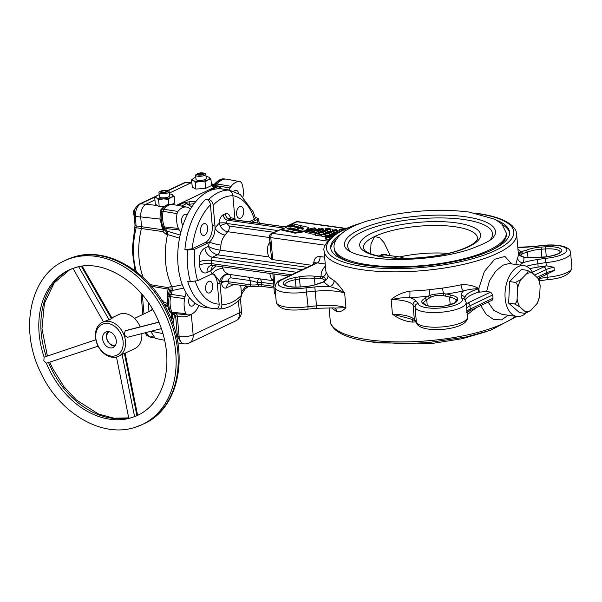 <?xml version="1.0" encoding="UTF-8"?>
<svg xmlns="http://www.w3.org/2000/svg" width="602" height="602" viewBox="0 0 602 602"><rect width="100%" height="100%" fill="white"/><g stroke="black" fill="none" stroke-linecap="round" stroke-linejoin="round"><path stroke-width="0.9" d="M114.839 346.158A8.548 6.426 64.6 0 1 113.996 346.105A8.548 6.426 64.6 0 1 107.261 340.235A8.548 6.426 64.6 0 1 107.909 331.574M109.406 331.755A7.269 5.463 -115.4 0 0 107.005 339.107A7.269 5.463 -115.4 0 0 113.131 345.247A7.269 5.463 -115.4 0 0 115.644 344.886M159.387 206.606L158.928 206.539L159.387 206.606M164.037 304.16A10.211 7.675 64.6 0 1 167.717 306.027M172.119 313.243A10.211 7.675 64.6 0 1 172.383 314.899A10.211 7.675 64.6 0 1 171.547 319.978M163.962 304.04A10.257 7.706 64.6 0 1 167.687 305.846M172.262 313.266A10.257 7.706 64.6 0 1 172.511 314.861A10.257 7.706 64.6 0 1 171.6 320.106M162.751 301.956A12.333 9.271 64.6 0 1 167.446 303.686M174.038 314.741A12.333 9.271 64.6 0 1 174.083 315.132A12.333 9.271 64.6 0 1 172.443 322.356M160.99 191A3.762 1.099 -5 0 0 160.764 191.12A3.762 1.099 -5 0 0 161.915 192.512A3.762 1.099 -5 0 0 167.002 191.842A3.762 1.099 -5 0 0 167.123 190.563A3.762 1.099 -5 0 0 160.99 191M167.123 190.563L168.327 191A5.132 1.497 175 0 1 169.17 191.729A5.132 1.497 175 0 1 168.161 192.745A5.132 1.497 175 0 1 162.51 193.731A5.132 1.497 175 0 1 158.951 192.625A5.132 1.497 175 0 1 159.658 191.76L160.764 191.12M169.17 191.729L169.531 195.861A5.132 1.497 175 0 1 168.522 196.884A5.132 1.497 175 0 1 162.871 197.87A5.132 1.497 175 0 1 159.312 196.756L158.951 192.625M162.073 300.842A13.47 10.121 64.6 0 1 164.022 301.105M214.357 184.287L214.35 184.302A3.424 1.904 -142.6 0 0 214.35 184.302L214.086 185.499A3.424 1.535 -150.5 0 1 214.748 185.506A13.477 7.969 97.9 0 1 215.862 183.806A3.424 1.904 -142.6 0 0 214.357 184.287C218.097 180.118 221.521 178.35 224.629 178.975A19.467 11.506 97.9 0 0 215.862 183.806L231.16 186.311A18.933 11.19 -82.1 0 1 240.258 181.691A18.933 11.19 -82.1 0 1 240.454 181.729L241.643 182.903A18.933 11.19 -82.1 0 1 243.231 189.713A18.933 11.19 -82.1 0 1 243.012 196.816M194.86 302.994A5.681 3.364 -82.1 0 1 191.255 306.17A5.681 3.364 -82.1 0 1 188.652 302.151A5.681 3.364 -82.1 0 1 189.412 297.621M183.038 224.99A5.681 3.364 -82.1 0 1 181.638 219.444A5.681 3.364 -82.1 0 1 184.49 214.485A5.681 3.364 -82.1 0 1 185.755 214.267A5.681 3.364 -82.1 0 1 187.154 215.064M169.358 193.867A8.548 2.498 175 0 1 169.516 193.889A8.548 2.498 175 0 1 171.532 194.356A8.548 2.498 175 0 1 172.247 194.694A8.548 2.498 175 0 1 171.254 197.26A8.548 2.498 175 0 1 163.428 198.886A8.548 2.498 175 0 1 156.595 197.93L154.714 197.479L156.678 195.876M206.034 176.446A8.548 2.498 175 0 1 208.209 176.935A8.548 2.498 175 0 1 208.924 177.266L210.933 179.17L211.498 185.566L205.613 188.358L195.868 189.088L192.377 187.222L191.391 180.058L193.272 180.502A8.548 2.498 175 0 0 200.105 181.458A8.548 2.498 -5 0 0 207.931 179.84L205.056 181.962L200.105 181.458L195.281 182.406L193.272 180.502A8.548 2.498 175 0 1 192.64 179.268A8.548 2.498 175 0 1 193.761 178.2A8.548 2.498 175 0 1 194.273 177.936A8.548 2.498 175 0 1 195.816 177.342M168.53 293.656A3.424 1.385 4.1 0 0 167.409 292.926L168.169 289.11A3.424 2.099 99.5 0 0 167.74 287.583A3.424 3.002 26.7 0 1 169.222 289.449A3.424 3.002 26.7 0 1 169.29 291.067L168.334 294.325A3.424 0.655 16.2 0 1 169.689 294.19L171.118 294.378L172.3 290.382L170.863 290.164L169.29 291.067A3.424 1.881 20.6 0 0 168.169 289.11L151.538 286.319M203.8 173.143L205.004 173.579A5.132 1.497 175 0 1 205.846 174.302L206.215 178.44A5.132 1.497 175 0 1 205.199 179.456A5.132 1.497 175 0 1 199.555 180.45A5.132 1.497 175 0 1 195.989 179.336L195.627 175.197A5.132 1.497 175 0 1 196.335 174.339L197.441 173.7A3.762 1.099 -5 0 0 198.6 175.084A3.762 1.099 -5 0 0 203.679 174.422A3.762 1.099 -5 0 0 203.8 173.143A3.762 1.099 -5 0 0 197.667 173.579A3.762 1.099 -5 0 0 197.441 173.7M205.846 174.302A5.132 1.497 175 0 1 204.838 175.325A5.132 1.497 175 0 1 199.187 176.311A5.132 1.497 175 0 1 195.627 175.197M164.06 229.625A3.424 1.708 -21.9 0 1 164.022 230.145A3.424 1.708 -21.9 0 1 162.833 231.597A3.424 2.122 98.2 0 0 162.969 229.798L161.336 224.832M161.735 225.81L162.66 227.526A3.424 2.295 -33.6 0 0 163.91 228.278A13.477 7.969 97.9 0 1 163.044 226.676L164.474 226.916A19.527 11.543 -82.1 0 1 163.067 211.34L161.637 211.174A19.467 11.506 97.9 0 0 161.268 219.354A19.467 11.506 97.9 0 0 163.044 226.676A3.424 1.994 -23.8 0 1 161.735 225.81L159.997 218.699L160.335 211.069L161.637 211.174A3.424 2.115 -83.2 0 1 162.502 209.082L177.929 211.43L177.026 213.597L163.067 211.34L163.932 209.255A19.527 11.543 -82.1 0 1 172.661 204.499A19.527 11.543 -82.1 0 1 173.241 204.582L186.816 207.08A18.933 11.19 97.9 0 0 177.929 211.43M171.224 313.025A3.424 2.754 -76.6 0 0 171.517 313.115A3.424 3.424 0 0 1 171.006 312.95L168.568 309.571L167.484 304.16L167.853 296.372L169.162 296.462A19.467 11.506 97.9 0 0 168.763 304.815A19.467 11.506 97.9 0 0 170.479 312.002L171.916 312.272A19.527 11.543 -82.1 0 1 170.584 296.658L184.588 298.652A12.943 7.653 -82.1 0 1 185.1 296.47L186.146 292.858M172.315 313.228L173.963 314.568L174.324 316.095L172.947 323.778M151.802 310.196L152.02 308.39M161.885 300.533L162.412 300.631M190.382 183.113L185.123 182.669A3.424 2.574 -115.4 0 0 184.031 182.85L187.169 182.255L185.123 182.669L167.905 190.849M178.132 205.485L183.949 202.716A10.264 7.713 64.6 0 1 186.515 203.649L181.398 206.08M183.949 202.716L189.216 201.798L189.269 204.289L186.515 203.649L191.872 206.855M172.3 290.382L172.082 286.876L182.316 284.761M185.1 296.47L171.118 294.378A13.545 8.007 97.9 0 0 170.584 296.658L169.162 296.462A13.477 7.969 97.9 0 1 169.689 294.19L170.863 290.164A3.424 2.13 98.9 0 0 170.682 286.68L172.097 286.906A57.754 34.141 97.9 0 1 167.499 234.554L166.084 234.283L162.833 231.597L141.41 228.519L141.553 226.706L162.969 229.798L163.842 229.302M194.175 203.649L189.269 204.289M209.436 190.894L210.256 190.217A10.264 7.713 64.6 0 1 210.79 190.337M177.026 213.597A18.933 11.19 97.9 0 0 178.433 228.429A12.943 7.653 -82.1 0 0 179.268 229.972L180.841 232.342M233.975 191.218A5.681 3.364 -82.1 0 1 236.187 190.315A5.681 3.364 -82.1 0 1 238.67 193.528M248.513 286.198A18.933 11.19 -82.1 0 1 245.759 288.396M231.16 186.311A12.943 7.653 97.9 0 0 230.092 187.944L228.963 189.931M190.556 208.902L188.509 207.698A12.943 7.653 -82.1 0 0 187.245 207.171A18.933 11.19 97.9 0 0 186.816 207.08M184.588 298.652A18.933 11.19 97.9 0 0 185.792 313.582L186.981 314.756A18.933 11.19 97.9 0 0 187.749 314.876A18.933 11.19 97.9 0 0 196.275 310.173A12.943 7.653 -82.1 0 0 197.343 308.54L199.029 305.568M218.646 188.765L218.406 188.501A3.424 2.446 -43.4 0 0 220.377 187.673L216.043 185.913L214.929 187.056L213.484 186.906A3.424 2.084 -84.1 0 0 214.598 185.762L216.186 185.664L214.086 185.499A3.424 2.987 -66.2 0 1 212.303 186.635L212.002 185.506A3.424 3.176 38.3 0 0 214.304 184.362L214.327 184.332A3.424 3.176 38.3 0 1 214.304 184.362A3.424 2.942 54.9 0 1 212.927 184.694L214.35 184.227L211.355 183.979M171.532 194.356L174.256 196.591L174.821 202.987L171.803 204.417M164.677 206.102L159.763 206.644M217.789 188.795L218.406 188.501L214.929 187.056L176.695 205.214M191.617 182.587L169.29 193.129M154.932 199.947L145.947 204.221L157.318 205.508L155.301 204.176L154.714 197.479M171.186 204.364C168.071 203.762 164.677 205.493 161.005 209.556L161.005 209.556A3.424 1.926 37.9 0 1 162.502 209.082A19.467 11.506 97.9 0 1 171.186 204.364L172.661 204.499M160.027 219.083L140.695 216.886L141.553 226.706M174.256 196.591L171.254 197.26L168.379 199.39L163.428 198.886L158.604 199.834L159.191 206.524M158.604 199.834L156.595 197.93A8.548 2.498 -5 0 1 157.084 195.627A8.548 2.498 -5 0 1 157.589 195.357A8.548 2.498 175 0 1 159.139 194.762M178.433 228.429L164.474 226.916A13.545 8.007 97.9 0 0 165.347 228.534L163.91 228.278L165.663 230.92L164.015 229.475M167.506 234.509L167.108 231.153L165.663 230.92A3.424 2.122 -80.8 0 1 166.084 234.283M168.379 199.39L168.816 204.439M158.928 206.539L157.318 205.508M195.281 182.406L195.868 189.088M148.19 302.415L148.987 311.527M176.529 336.285L179.118 336.601A10.264 5.892 -85.2 0 0 184.084 343.885L181.917 343.682L177.424 336.465L175.633 315.982L174.294 315.734M172.97 313.394A3.424 2.084 -79.5 0 1 173.963 314.568M155.549 196.719L140.718 203.762A3.424 2.574 -115.4 0 0 139.626 203.943C133.366 208.578 134.66 211.385 134.186 215.779L135.021 225.268L132.169 249.905L134.999 270.719M145.91 332.575L149.86 337.022L152.366 336.668M150.041 284.611L167.74 287.583L170.682 286.68M187.749 314.876L174.008 313.559A19.527 11.543 -82.1 0 1 174.008 313.559A19.527 11.543 -82.1 0 1 173.421 313.476A19.527 11.543 -82.1 0 1 173.06 313.401L171.63 313.138A3.424 2.062 -79.6 0 1 170.479 312.002A3.424 1.979 -23.3 0 1 169.659 311.708M186.981 314.756L173.06 313.401L171.916 312.272L185.792 313.582M174.016 313.559L175.701 313.725A3.424 1.956 -84.5 0 1 177.319 316.148L175.633 315.982L174.121 313.574M224.629 178.975L226.104 179.11A19.527 11.543 -82.1 0 0 217.299 183.964A13.545 8.007 97.9 0 0 216.186 185.664L230.092 187.944M167.642 297.764A3.424 1.001 -5 0 0 167.559 297.749L167.409 292.926M179.539 238.151L167.499 234.554M167.108 231.153L165.347 228.534L179.268 229.972M208.209 176.935L208.924 177.266A8.548 2.498 175 0 1 207.931 179.84L210.933 179.17M191.391 180.058L193.355 178.448M171.976 313.213L171.517 313.115A3.424 2.754 -76.6 0 0 171.63 313.138A19.467 11.506 97.9 0 0 171.976 313.213L173.421 313.476M191.316 314.282A3.424 2.212 -133.7 0 0 191.346 314.402C187.418 316.915 182.737 317.495 177.319 316.148L179.118 336.601A10.264 3.002 175 0 0 193.137 334.802L239.453 312.807L238.4 300.797M226.104 179.11A19.527 11.543 -82.1 0 1 226.683 179.193L240.258 181.691M173.391 322.845A13.47 10.121 64.6 0 1 172.879 323.583M161.065 191.556L162.826 190.721L165.761 190.586L166.927 191.293L165.159 192.128L162.231 192.264L161.065 191.556M197.742 174.129L199.503 173.293L202.438 173.158L203.604 173.865L201.836 174.7L198.908 174.836L197.742 174.129M162.961 192.226L162.826 190.721M165.866 191.79L165.761 190.586M199.638 174.806L199.503 173.293M202.543 174.369L202.438 173.158M145.722 204.334L140.718 203.762C137.038 206.132 135.284 210.354 135.465 216.434A3.424 1.001 175 0 1 134.186 215.779M205.056 181.962L205.613 188.358M164.655 340.265L155.203 338.392L150.726 331.341M140.695 216.886C140.567 210.813 142.32 206.591 145.947 204.221M143.329 277.718A56.558 33.434 -82.1 0 1 141.41 228.519M128.836 418.458A80.382 60.418 -115.4 0 1 46.354 363.119L47.182 362.968L46.354 363.119L43.826 360.794L44.127 357.144A80.382 60.418 -115.4 0 1 68.861 270.072A80.382 60.418 -115.4 0 1 73.023 268.341L77.658 266.949M104.244 321.476C103.055 321.95 103.13 321.942 104.462 321.46L111.468 318.774C112.416 318.217 112.265 318.074 111.016 318.345M111.468 318.774L81.383 266.295M140.161 326.848A18.812 14.139 -115.4 0 0 120.219 313.973A18.812 14.139 -115.4 0 0 118.714 314.553L111.837 317.818M103.499 323.801A17.104 12.853 -115.4 0 0 97.088 343.494A17.104 12.853 -115.4 0 0 115.426 355.752A17.104 12.853 -115.4 0 0 121.837 336.059A17.104 12.853 -115.4 0 0 103.499 323.801M117.044 356.866A18.812 14.139 64.6 0 1 97.268 344.374A18.812 14.139 64.6 0 1 102.408 322.296A18.812 14.139 64.6 0 1 103.92 321.716A18.812 14.139 64.6 0 1 123.696 334.208A18.812 14.139 64.6 0 1 118.556 356.286A18.812 14.139 64.6 0 1 117.044 356.866M112.446 347.76A8.548 6.426 -115.4 0 0 113.131 347.497A8.548 6.426 -115.4 0 0 115.471 337.466A8.548 6.426 -115.4 0 0 106.479 331.785A8.548 6.426 -115.4 0 0 105.794 332.048A8.548 6.426 -115.4 0 0 103.454 342.087A8.548 6.426 -115.4 0 0 112.446 347.76M124.14 353.494L118.556 356.286M122.093 354.555L134.577 416.607L129.046 418.405M72.97 268.372L103.431 321.814L102.408 322.296M135.721 416.042A80.382 60.418 -115.4 0 0 138.836 414.793L134.577 416.607M125.111 353.171L134.856 348.543A18.812 14.139 -115.4 0 0 141.809 333.621M128.173 329.941L158.905 322.078L125.359 330.799C123.651 334.155 124.448 336.285 127.744 337.195M44.127 357.144L95.831 339.754M124.418 353.472L136.917 415.591M109.188 319.993L78.689 266.776M125.359 330.799L158.958 322.205M159.823 324.35L160.885 327.179M533.214 273.767A25.653 15.163 97.9 0 0 523.981 265.632A25.653 15.163 97.9 0 0 505.153 298.299A25.653 15.163 97.9 0 0 516.885 316.441A25.653 15.163 97.9 0 0 525.742 313.401M523.981 265.632L509.096 263.556L502.79 265.204L495.649 271.269L489.486 280.728L486.597 291.556L490.66 292.12L492.745 294.935A25.653 15.163 97.9 0 0 492.857 296.583A25.653 15.163 97.9 0 0 493.03 298.193L492.233 300.15L469.327 311.031A2.566 1.926 -115.4 0 0 470.275 309.007L493.03 298.193M508.246 315.237L501.534 319.91L493.61 319.489L486.175 314.349L480.772 305.598M476.272 307.735L467.212 314.605M415.681 321.942A96.629 28.264 175 0 1 412.543 322.093C405.244 321.46 398.539 318.812 392.429 314.154L407.644 318.082C412.046 319.271 414.53 320.332 415.094 321.272L416.622 323.011M429.181 298.156A1.708 1.264 65.3 0 0 427.691 296.327L429.956 295.379C431.687 294.438 441.447 293.234 443.704 293.686L446.421 294.017A1.708 0.986 97.5 0 0 445.57 296.139L443.08 295.605C438.73 294.882 434.742 295.371 431.122 297.079L429.181 298.156A11.972 3.499 -5 0 0 426.765 300.082L424.989 298.389A13.68 4.003 175 0 1 427.691 296.327A101.761 29.761 175 0 1 409.601 297.569L400.578 297.945L391.142 299.487C396.462 295.13 402.685 292.346 409.827 291.135A96.629 28.264 -5 0 0 429.286 289.728L442.553 288.095A96.629 28.264 -5 0 0 461.057 284.836C467.656 284.325 473.556 285.559 478.763 288.546L484.399 271.457L494.724 259.244L504.927 256.429L511.61 263.902M515.786 264.489L517.585 257.98A96.629 28.264 -5 0 0 518.337 253.585L516.621 234.035A96.629 28.264 175 0 1 464.639 264.112A96.629 28.264 175 0 1 362.795 269.824A96.629 28.264 175 0 1 324.102 250.914L325.817 270.464A96.629 28.264 -5 0 0 326.051 271.841L327.985 275.596A96.629 28.264 -5 0 0 334.027 280.562C337.12 283.196 340.657 287.342 344.653 293.008L337.639 289.163L329.783 286.432A5.132 4.538 120.3 0 0 334.027 280.562M466.392 312.34L466.919 312.032L466.151 302.513A25.653 7.502 175 0 1 452.35 310.497A25.653 7.502 175 0 1 425.313 312.017A25.653 7.502 175 0 1 415.056 307.11L416.358 321.935C417.389 334.704 468.853 330.588 467.438 317.179A25.653 7.502 -5 0 1 453.637 325.163A25.653 7.502 -5 0 1 426.6 326.675A25.653 7.502 -5 0 1 416.336 321.777L414.349 319.512A3.424 3.198 138.6 0 0 415.094 321.272M215.99 308.713L205.448 307.524A59.861 35.383 -82.1 0 1 178.057 265.181A59.861 35.383 -82.1 0 1 221.987 188.96L228.82 189.908A59.861 35.383 -82.1 0 0 225.607 189.713L228.339 190.097C230.897 190.796 232.417 192.685 232.884 195.77A54.729 32.35 97.9 0 0 213.161 205.139C212.694 202.061 211.182 200.173 208.616 199.465A59.861 35.383 -82.1 0 1 228.339 190.097M213.695 273.948L212.197 274A13.68 8.089 -82.1 0 0 210.753 274.474L197.689 280.683L190.398 281.631A59.861 35.383 -82.1 0 1 187.621 266.52A59.861 35.383 -82.1 0 1 187.628 250.086L184.897 249.702A59.861 35.383 -82.1 0 1 205.884 199.081L208.616 199.465M255.218 217.397L258.153 218.428L259.402 223.237M520.278 255.346L524.169 257.212A1.708 1.031 98.4 0 0 523.778 257.272L522.002 256.49C519.729 255.15 519.059 253.848 520 252.607L521.046 251.975A13.68 4.003 175 0 1 526.291 250.266L527.525 252.215A11.972 3.499 -5 0 0 522.574 253.788L520.271 255.218M526.291 250.266A17.955 5.252 175 0 1 541.115 247.091L545.54 246.797L545.608 248.935L541.175 249.228A16.246 4.748 -5 0 0 527.525 252.215L527.992 257.505M325.246 263.985L317.382 262.893L282.473 279.478A22.236 6.502 -5 0 0 281.902 287.086A22.236 6.502 -5 0 0 305.989 287.794L308.089 306.666L307.848 308.969M547.128 274.181L547.21 279.531M539.437 280.863L547.331 279.667C562.23 278.583 570.418 274.542 571.9 267.551A25.653 7.502 -5 0 1 547.391 277.236L539.181 278.478A3.424 0.692 81.4 0 1 539.204 280.118M545.54 246.797A17.104 5.004 175 0 1 554.961 247.031A17.104 5.004 175 0 1 561.613 251.29A17.104 5.004 175 0 1 550.371 256.166L546.18 256.934A1.708 0.497 -100.3 0 0 546.014 256.881L530.053 257.566A13.68 4.003 175 0 1 523.778 257.272A101.761 29.761 175 0 1 523.085 262.653A37.625 11.002 175 0 1 536.803 259.643L545.359 258.348L546.39 265.828A25.653 7.502 175 0 0 546.443 265.828L554.021 267.258L554.307 270.524L545.329 274.933A2.566 1.926 -115.4 0 0 546.277 272.902L545.991 269.643L534.651 275.031M339.28 307.893L345.939 307.667C342.734 311.023 339.671 312.31 336.744 311.512A5.132 4.538 120.3 0 0 334.659 308.073L339.28 307.893M502.361 224.629A89.788 26.262 175 0 1 509.623 233.027M497.079 220.415A89.788 26.262 175 0 1 509.593 232.191A89.788 26.262 175 0 1 461.29 260.132A89.788 26.262 175 0 1 366.656 265.437A89.788 26.262 175 0 1 330.701 247.873A89.788 26.262 175 0 1 340.973 234.095M303.965 286.725L303.92 286.657C309.857 286.206 314.635 285.182 318.255 283.587L318.714 283.557A17.955 5.252 175 0 1 303.897 286.733L299.465 287.026A17.104 5.004 175 0 1 283.369 284.031A17.104 5.004 175 0 1 294.641 277.657L298.825 276.897A17.955 5.252 175 0 1 314.951 276.265A13.68 4.003 175 0 1 321.032 276.529A13.68 4.003 175 0 1 321.235 276.551A1.708 1.031 98.4 0 0 320.332 278.666A11.972 3.499 -5 0 0 320.159 278.636A11.972 3.499 -5 0 0 314.447 278.425L315.004 284.776M486.597 291.556L478.545 292.173L478.703 288.689C472.999 288.779 467.95 289.524 463.555 290.932A101.761 29.761 175 0 1 446.421 294.017A13.68 4.003 175 0 1 446.616 294.047A13.68 4.003 175 0 1 450.793 295.213L449.559 297.275L450.206 304.68M236.571 214.109A5.982 3.537 97.9 0 0 239.31 218.338A5.982 3.537 97.9 0 0 243.697 210.715A5.982 3.537 97.9 0 0 240.958 206.486A5.982 3.537 97.9 0 0 236.571 214.109M200.549 231.221A5.982 3.537 97.9 0 0 203.288 235.45A5.982 3.537 97.9 0 0 207.675 227.827A5.982 3.537 97.9 0 0 204.936 223.598A5.982 3.537 97.9 0 0 200.549 231.221M205.598 288.817A5.982 3.537 97.9 0 0 208.337 293.054A5.982 3.537 97.9 0 0 212.724 285.431A5.982 3.537 97.9 0 0 209.985 281.194A5.982 3.537 97.9 0 0 205.598 288.817M379.87 256.271A17.067 10.091 -82.1 0 1 381.126 255.541A17.067 10.091 -82.1 0 1 384.106 254.842A17.067 10.091 -82.1 0 1 384.768 254.879M370.531 253.705L371.005 243.787L374.632 236.503L379.666 237.745L384.031 242.606L390.246 255.602M399.66 256.926A53.871 15.757 175 0 1 448.121 253.397M334.148 247.979C333.275 243.486 336.067 238.422 342.538 232.808C348.377 228.339 356.512 224.418 366.942 221.054L388.019 215.599C416.704 210.068 443.727 208.886 469.093 212.062L495.243 219.376L502 224.245L506.222 232.899A86.364 25.261 175 0 1 459.762 259.778A86.364 25.261 175 0 1 368.733 264.88A86.364 25.261 175 0 1 334.148 247.979L334.253 249.243A86.364 25.261 -5 0 0 351.237 262.359M491.887 250.033A86.364 25.261 -5 0 0 506.327 234.155L506.222 232.899M314.951 276.265L314.447 278.425A16.246 4.748 -5 0 0 299.533 278.952L300.225 286.906M324.102 250.914C323.041 247.723 325.494 243.223 331.454 237.414L331.454 237.414A2.566 2.257 50.3 0 1 332.876 236.947A94.062 27.511 -5 0 0 364.112 266.648A94.062 27.511 -5 0 0 494.197 251.026A94.062 27.511 -5 0 0 479.034 213.838M187.628 250.086L194.92 249.138A54.729 32.35 97.9 0 0 194.777 265.64A54.729 32.35 97.9 0 0 197.689 280.683M330.822 248.701A89.788 26.262 175 0 1 336.503 239.167M545.359 258.348A22.236 6.502 -5 0 0 565.895 252.155A22.236 6.502 -5 0 0 558.016 245.578A22.236 6.502 -5 0 0 539.016 246.037L538.865 245.894C546.029 244.811 552.659 244.66 558.776 245.45C566.64 246.692 570.583 249.168 570.613 252.893A25.653 7.502 175 0 1 546.104 262.57L537.895 263.819L538.18 267.077A34.209 10.001 -5 0 0 529.805 268.703M240.717 285.115L241.598 295.161L240.469 298.878C233.869 305.41 226.623 308.811 218.722 309.089L215.734 308.713M212.28 308.48A59.861 35.383 -82.1 0 1 187.666 281.247L190.398 281.631M488.094 302.121L493.828 310.414L502 314.372L516.885 316.441M330.671 238.083L330.137 238.008M329.64 239.054L326.427 239.483L326.051 238.535M332.454 231.334L331.943 229.437L333.44 230.069L336.232 229.58L336.586 230.318L334.05 230.626L331.943 229.437M336.729 231.943L333.937 232.206M328.459 231.469L327.797 231.446M330.506 231.063L330.37 229.49L326.66 229.708C325.2 229.573 324.756 229.264 325.343 228.79L329.083 228.557C330.536 228.707 330.965 229.016 330.37 229.49L330.724 229.136L330.603 231.07M309.925 233.267L305.146 232.598L305.003 230.972L310.105 231.484L309.925 233.267L309.782 231.635L305.003 230.972M315.335 234.426L310.632 233.772L310.489 232.146L313.966 231.281L314.47 231.785L313.386 232.349L315.267 232.808L310.489 232.146M317.096 232.876L315.591 232.665L315.659 233.463M320.678 231.815L318.578 232.018M321.716 234.366L320.369 234.178L320.189 235.946L315.41 235.284L315.267 233.651L318.744 232.786L319.241 233.298L318.157 233.862L320.046 234.321L315.267 233.651M324.365 233.425L323.357 233.523M326.796 232.349L325.765 232.206M326.194 236.789L321.558 236.142L321.415 234.509L324.892 233.644L325.389 234.155L324.305 234.72L326.194 235.179L321.415 234.509M329.437 233.636L324.335 233.124L330.528 232.492L327.082 231.815L331.86 232.485L325.682 233.109L329.437 233.636L329.58 235.262L326.517 235.036L326.577 235.758M331.86 232.485L332.003 234.118L329.505 234.381M333.877 231.529L328.436 231.176L333.877 231.529L334.02 233.162L331.913 233.064M337 232.808L336.646 231.055L337.301 230.739L340.679 231.213M338.061 232.65L337.21 232.786M306.207 230.942L306.561 230.551M307.14 229.904L308.668 228.203L308.593 227.39L301.173 225.712L300.436 228.143L303.423 228.813M300.368 227.33L304.025 228.15L302.407 229.941L296.417 230.89L294.401 230.438L291.85 231.65L291.925 232.47L295.13 233.185L305.056 231.612M290.743 225.163L300.059 227.263L300.887 225.652L295.898 224.523L294.634 225.125L294.641 224.237L293.325 223.944L290.743 225.163L290.819 225.976L300.127 228.083L300.39 227.571M294.717 225.088L294.641 224.237M281.849 229.415L291.586 231.589L294.13 230.378L286.951 228.775L290.322 227.849L296.508 229.234L299.074 228.015L292.196 226.472A3.522 1.031 -5 0 0 286.891 227.014L281.849 229.415L281.917 230.235L291.91 232.289M288.162 229.046L290.39 228.67L296.583 230.047L299.149 228.828L299.074 228.015M251.711 222.168L257.077 219.617L258.153 218.428M269.485 237.542L227.707 231.71C224.674 231.258 222.138 229.264 220.091 225.742L219.233 223.124A7.698 4.553 -82.1 0 1 223.222 214.794L225.253 213.823A7.698 4.553 -82.1 0 1 230.325 217.856A32.493 19.211 -82.1 0 1 235.043 218.887A13.68 8.089 -82.1 0 1 234.72 216.66L232.884 195.77M205.884 199.081C208.442 199.781 209.955 201.678 210.429 204.763L212.258 225.652L214.989 226.028L213.161 205.139M214.989 226.028A13.68 8.089 -82.1 0 1 215.064 228.376C214.748 234.471 212.86 239.032 209.398 242.049A13.68 8.089 -82.1 0 1 207.983 242.937L194.92 249.138M465.369 300.15A34.209 10.001 175 0 1 478.545 292.173M538.18 267.077L546.39 265.828M234.268 284.212L226.698 287.809A7.698 4.553 -82.1 0 1 221.476 282.654L221.416 282.029C222.288 276.777 224.824 274.211 229.038 274.331L257.573 278.538M273.225 280.223A23.945 14.155 -82.1 0 1 271.276 278.914L269.734 273.406M215.9 265.896L210.662 270.817A32.493 19.211 -82.1 0 0 212.197 274A8.548 5.456 150.5 0 1 223.026 268.68C223.921 271.239 225.765 273.06 228.564 274.136A23.945 14.155 97.9 0 0 229.038 274.331A5.132 3.033 -82.1 0 1 230.987 277.861C229.287 277.936 228.482 279.035 228.572 281.149L228.632 281.774L250.492 284.821A8.977 2.626 -5 0 0 257.618 284.723L257.415 282.421L250.108 280.532L230.987 277.861M285.393 226.901L229.783 219.278L227.744 220.249A2.566 1.52 97.9 0 0 226.42 223.026A5.132 0.88 -179.4 0 0 219.233 223.124A32.493 19.211 -82.1 0 0 215.064 228.376A8.548 4.214 -147.5 0 0 225.14 235.058C222.665 237.91 221.273 241.267 220.964 245.134A23.945 14.155 97.9 0 0 220.069 250.131L268.883 256.949C267.115 252.629 266.919 248.618 268.296 244.909A23.945 14.155 -82.1 0 1 269.869 241.921M213.778 273.963L219.715 281.412A13.68 8.089 -82.1 0 1 220.046 283.64L221.875 304.529A54.729 32.35 97.9 0 0 241.598 295.161M212.386 273.97A13.68 8.089 -82.1 0 1 217.307 283.256L219.143 304.145C219.211 307.17 217.992 308.683 215.493 308.683M218.225 309.059C220.723 309.067 221.935 307.554 221.875 304.529M228.82 189.908L240.431 194.709L253.186 211.814L255.421 218.052L254.337 219.233L248.98 221.784M212.258 225.652A13.68 8.089 -82.1 0 1 205.252 242.553L192.189 248.761L184.897 249.702M450.793 295.213A17.955 5.252 175 0 1 457.535 299.036L457.339 300.36A17.104 5.004 175 0 1 442.771 306.267A17.104 5.004 175 0 1 424.214 304.431L422.754 303.318A1.708 1.558 127.5 0 1 423.943 303.589L423.612 303.25A16.246 4.748 -5 0 1 426.765 300.082L427.247 305.575M324.877 280.186L322.303 278.756L320.332 278.666M270.622 242.102L270.607 250.327L271.946 259.5L311.535 265.279M517.585 257.98A5.132 4.846 22.8 0 0 523.085 262.653L519.865 265.053M418.164 303.446C416.117 303.882 415.079 305.101 415.056 307.11L413.062 304.853A34.209 10.001 -5 0 0 400.315 300.187A34.209 10.001 -5 0 0 391.142 299.487L392.429 314.154A34.209 10.001 175 0 1 401.602 314.854A34.209 10.001 175 0 1 414.349 319.512L413.062 304.853A3.424 3.198 138.6 0 1 416.087 301.09L418.164 303.446A22.236 6.502 -5 0 0 443.501 307.697A22.236 6.502 -5 0 0 461.704 298.088L464.556 299.081L466.151 302.513M316.675 308.284L307.991 309.112C294.386 310.474 279.448 311.723 276.25 302.114A25.653 7.502 -5 0 0 286.522 307.133A25.653 7.502 -5 0 0 308.089 306.666L316.524 305.869A34.209 10.001 175 0 1 338.655 306.072A34.209 10.001 175 0 1 345.939 307.667L344.653 293.008A34.209 10.001 -5 0 0 337.368 291.406A34.209 10.001 -5 0 0 315.237 291.202L316.675 308.284L334.072 307.893M272.894 273.85L274.286 292.339A3.424 3.424 0 0 0 275.603 294.747M270.607 250.327L269.433 236.947A3.424 1.001 -5 0 0 270.802 237.617L272.751 259.868M223.222 214.794A5.132 3.86 -115.4 0 0 227.744 220.249L283.76 228.068L271.374 233.561A3.424 3.424 0 0 0 269.433 236.947M327.42 241.462L327.48 241.056A103.469 30.258 175 0 1 328.158 240.582M270.132 244.931A6.84 2.498 24.7 0 1 268.296 244.909M268.883 256.949L271.946 259.5M271.276 278.914A6.84 5.17 130.3 0 1 273.173 279.659M508.637 303.13L519.406 312.573L525.283 313.394L530.746 310.489L537.624 302.896L539.67 295.883L540.152 285.83L538.865 279.193L532.529 273.165L527.337 270.321L521.46 269.5L509.661 281.593L508.637 303.13L514.514 303.95L519.707 306.787L524.733 311.196C526.216 312.393 526.396 313.123 525.283 313.394L525.862 313.386M327.744 241.063A6.84 5.839 54.9 0 1 327.48 241.056L272.555 233.388A3.424 2.574 -115.4 0 0 271.374 233.561M478.703 288.689L478.703 288.689A5.132 3.13 112.1 0 1 478.763 288.546L479.297 291.97M273.564 284.046L261.486 282.361L261.689 284.663L260.877 286.206L259.123 286.274L257.618 284.723A5.132 1.497 -5 0 1 261.689 284.663L273.76 286.349M226.42 223.026L229.37 226.104L273.963 232.327M235.043 218.887A8.548 6.795 -65.8 0 0 234.863 219.813M229.452 218.865A5.132 2.084 -11.1 0 1 230.325 217.856L230.423 219.196M212.641 265.444L210.662 270.817L207.058 272.533A11.114 6.569 -82.1 0 1 199.503 265.091L199.217 261.832A11.114 6.569 -82.1 0 1 204.913 248.092L208.525 246.376C209.835 250.65 212.815 253.457 217.465 254.812A5.132 3.033 -82.1 0 0 220.069 250.131C215.14 249.363 211.294 248.107 208.525 246.376A32.493 19.211 -82.1 0 1 209.398 242.049A8.548 1.174 -166.2 0 0 220.964 245.134M228.572 281.149A5.132 1.497 175 0 0 221.416 282.029A32.493 19.211 -82.1 0 1 219.715 281.412A8.548 6.795 114.2 0 1 228.564 274.136M259.432 278.794A5.132 3.033 -82.1 0 1 261.486 282.361A5.132 1.497 -5 0 0 257.415 282.421A5.132 1.196 96.1 0 1 258.868 278.718M220.091 225.742A5.132 0.474 160.6 0 1 226.585 223.44L277.665 230.566M311.588 230.062L311.859 230.724L309.729 231.1L311.369 230.656L311.257 230.212L307.095 230.589L306.854 230.017L308.615 229.678L307.396 230.431L311.588 230.062L311.926 231.484M306.854 230.017L307.133 231.07M308.021 230.596L308.073 231.206M310.662 230.212L310.715 230.837M311.369 230.656L311.257 230.212L311.302 230.686M310.933 229.633L309.639 229.016L310.248 228.399L314.658 227.849L315.937 228.474L315.305 229.091L310.933 229.633L310.971 230.032M310.843 229.407L310.76 228.467L311.257 229.482L314.801 229.031L315.358 228.489L314.342 228L310.76 228.467L310.233 228.993M315.305 229.091L315.433 230.536M314.342 228L314.44 229.174M313.966 231.281L314.53 232.507M311.302 232.063L312.889 232.282L313.65 231.431L311.302 232.063M313.529 231.988L313.65 231.431L313.687 231.905M315.267 232.808L315.343 233.614M318.518 231.266L313.416 230.754L319.602 230.13L316.155 229.452L320.941 230.114L314.763 230.747L318.518 231.266L318.593 232.199M318.195 231.424L318.27 232.229L324.38 231.635L320.61 231.115L320.693 231.996M320.866 230.152L320.934 230.957L325.712 231.627L325.832 232.951M320.941 230.114L321.017 230.972M315.839 229.603L315.915 230.483M313.416 230.754L313.454 231.243M319.391 229.181L318.277 228.369L318.782 228.286L319.767 229.008L322.567 228.519L322.92 229.249L319.391 229.181L319.459 229.911M323.447 230.498L323.304 228.865L322.988 230.009M320.557 229.385L320.52 228.926L320.723 229.415L322.446 229.174L322.273 228.677L320.52 228.926L320.723 229.415M322.446 229.174L322.273 228.677L322.326 229.227M318.277 228.369L318.398 229.761M320.384 229.565L320.422 230.047M318.744 232.786L319.308 234.02M316.073 233.568L317.668 233.794L318.42 232.944L316.073 233.568M318.3 233.493L318.42 232.944L318.466 233.418M320.046 234.321L320.189 235.946M325.712 231.627L319.534 232.252L323.289 232.778L323.372 233.704M323.289 232.778L323.048 233.787M325.644 231.665L325.757 232.959M322.973 232.929L318.187 232.267L318.232 232.748M322.567 230.483L322.943 230.002L327.729 230.671L323.116 230.227L322.627 231.198M322.288 230.318L322.356 231.16M323.116 230.227L323.206 231.281M327.405 230.822L327.496 231.875M327.729 230.671L327.834 231.92M325.133 230.769L325.343 228.79M325.885 229.332L325.84 228.858L326.984 229.558L329.888 229.422L329.828 228.941L325.599 229.114M329.888 229.422L329.828 228.941L329.873 229.422M326.66 229.708L326.735 230.536M328.767 228.707L328.85 229.655M324.892 233.644L325.456 234.878M322.22 234.426L323.816 234.652L324.568 233.802L322.22 234.426M324.448 234.351L324.568 233.802L324.613 234.276M326.194 235.179L326.329 236.744M329.121 233.787L329.264 235.42M331.792 232.522L331.935 234.148M326.758 231.973L326.841 232.854M324.335 233.124L324.38 233.606M328.715 231.341L328.775 232.056M328.436 231.176L328.504 232.018M329.264 231.085L329.354 232.139M333.553 231.68L333.696 233.313M337.112 231.559L336.977 229.934L336.653 231.048M334.223 230.446L334.185 229.987L334.388 230.476L336.112 230.242L335.939 229.738L334.185 229.987L334.388 230.476M336.112 230.242L335.939 229.738L335.991 230.295M334.05 230.626L334.193 232.259M327.917 236.458L326.314 236.977L326.57 237.7L329.911 236.729L329.497 237.421L326.284 237.858L325.908 236.91L327.917 236.458L328.03 237.662M326.284 237.858L326.427 239.483M325.524 239.047L325.381 237.414L325.908 236.91M329.911 236.729L329.64 239.039M326.57 237.7L326.314 236.977L326.374 237.662M327.872 236.616L327.97 237.67M331.25 236.556L326.344 235.871L331.574 236.405L331.333 237.512M326.344 235.871L326.419 236.714M331.574 236.405L331.642 237.248M334.441 234.923L330.453 235.856L330.024 234.953L331.461 234.306L334.682 234.757M329.625 236.127L330.024 234.953M333.628 235.457L334.027 234.863L333.636 235.48M330.513 235.653L330.46 235.006L330.776 235.698L333.215 235.397L332.891 234.705L330.46 235.006L330.776 235.698M333.215 235.397L332.891 234.705L332.966 235.495M330.453 235.856L330.49 236.247M334.93 234.351L335.713 233.862L332.959 234.125L332.695 233.681L333.862 233.433L333.26 233.967L336.014 233.704L336.262 234.208M332.695 233.681L332.989 234.524M333.613 234.14L333.651 234.614M334.539 233.997L334.607 234.742M335.291 233.854L335.337 234.298M337.639 232.951L334.878 233.207L334.614 232.771L335.781 232.522L335.893 233.012M334.614 232.771L334.923 233.742M335.532 233.23L335.57 233.681M336.458 233.079L336.503 233.584M335.863 232.665L335.179 233.057L337.94 232.793M340.386 231.364L337.474 230.957L336.924 231.221L337.067 232.801M337.474 230.957L337.617 232.59M344.193 230.175L343.885 229.58L341.432 230.25L339.408 229.738L339.52 231.048M339.408 229.738L340.867 229.046L341.424 229.806M341.432 230.25L341.477 230.792M341.974 229.844L342.034 230.513M341.364 229.114L340.145 229.693L341.214 229.956L344.254 229.437M344.668 229.242L343.765 229.144C342.305 229.001 341.861 228.692 342.44 228.226L347.098 228.15M342.237 230.205L342.44 228.226M346.933 228.376L342.944 228.286L345.006 229.091M345.864 228.143L345.917 228.677M521.189 254.292A1.708 1.565 -107.5 0 0 520 252.607A5.132 4.816 -38.1 0 1 518.187 251.884M522.446 256.602A1.708 1.189 119.2 0 0 522.002 256.49A5.132 4.899 -14.6 0 1 518.307 253.239M325.426 266.054A101.761 29.761 175 0 0 321.235 276.551L322.965 276.837C325.193 277.695 325.863 278.989 324.967 280.728L323.959 281.849A1.708 1.302 -116.1 0 0 323.349 281.947L324.252 281.172A1.708 1.385 -143.1 0 1 324.967 280.728A5.132 4.816 141.9 0 0 327.985 275.596M322.303 278.756A1.708 1.37 90.1 0 1 322.965 276.837A5.132 4.899 165.4 0 0 326.051 271.841M315.794 263.255A5.132 2.16 6.6 0 0 313.913 261.878A8.548 6.426 64.6 0 1 320.008 256.55L324.651 257.197M412.543 322.093A5.132 0.745 87.6 0 0 412.152 319.474M464.91 298.208A34.209 10.001 -5 0 1 478.748 288.772A5.132 0.926 -175.7 0 1 479.034 288.757M461.704 298.088L461.252 295.537A37.625 11.002 175 0 1 463.555 290.932A5.132 1.874 78.1 0 1 461.057 284.836M443.08 295.605A1.708 0.549 102.9 0 1 443.704 293.686A5.132 0.918 81.8 0 1 442.553 288.095M431.122 297.079A1.708 0.88 60.9 0 0 429.956 295.379L429.286 289.728M416.087 301.09A37.625 11.002 175 0 0 409.601 297.569A5.132 0.745 87.6 0 0 409.827 291.135M522.574 253.788A1.708 1.302 -116.1 0 0 521.046 251.975A101.761 29.761 175 0 0 517.946 249.183M527.337 270.321C528.398 271.209 528.12 272.39 526.517 273.872L521.008 279.516L515.538 282.413L509.661 281.593M515.538 282.413C517.178 283.798 517.863 285.822 517.585 288.478L517.11 298.532C517.126 301.233 516.26 303.039 514.514 303.95M517.11 298.532A19.482 11.521 97.9 0 0 519.707 306.787M524.733 311.196A19.482 11.521 97.9 0 0 530.746 310.489M536.254 304.845A19.482 11.521 97.9 0 0 539.67 295.883M540.152 285.83A19.482 11.521 97.9 0 0 537.556 277.575M532.529 273.165A19.482 11.521 97.9 0 0 526.517 273.872M521.008 279.516A19.482 11.521 97.9 0 0 517.585 288.478M291.85 231.65L295.055 232.372L305.628 230.701L308.593 227.39M295.055 232.372L295.13 233.185M300.059 227.263L300.127 228.083M300.887 225.652L300.932 226.202M291.586 231.589L291.654 232.41M288.561 228.007L288.636 228.82M296.508 229.234L296.583 230.047M171.683 313.153A9.534 7.164 64.6 0 1 171.946 314.778A9.534 7.164 64.6 0 1 171.277 319.278M183.685 288.08L172.232 290.518M189.216 201.798L196.071 201.309M212.002 185.506L212.927 184.694L211.407 184.566M163.375 206.2L164.369 206.313M213.484 186.906L212.303 186.635M191.639 182.91L190.924 182.85M210.256 190.217L216.381 187.312A3.424 1.956 -80.1 0 0 217.495 186.168M151.087 331.25L162.961 333.598M140.71 217.029L135.465 216.434L136.15 227.744A56.076 33.148 97.9 0 0 136.361 271.765M135.021 225.268A3.424 1.001 175 0 0 136.293 225.923L141.703 226.706M141.56 228.519L136.15 227.744A3.424 0.474 -166.2 0 0 134.81 227.797M220.377 187.673L221.536 188.9M168.071 295.341A3.424 1.129 -2.2 0 0 167.386 295.123M167.025 231.063L180.179 235.096M241.477 310.767A10.264 3.002 175 0 1 239.453 312.807A10.264 7.713 -115.4 0 1 235.66 320.926A10.264 10.264 0 0 0 241.477 310.767L240.439 298.908M184.084 343.885A10.264 10.264 0 0 0 189.344 342.929A10.264 7.713 -115.4 0 0 193.137 334.802L191.346 314.402A22.417 13.252 -82.1 0 0 191.609 314.154M164.346 304.71A9.707 7.299 64.6 0 1 167.823 306.644M171.705 313.16A9.707 7.299 64.6 0 1 171.314 319.384M164.399 304.808A9.534 7.164 64.6 0 1 167.83 306.696M142.32 294.694L144.006 313.898M66.491 259.838L74.091 256.911C107.081 246.188 149.221 271.351 167.732 311.196C189.57 354.179 179.148 408.201 144.284 423.582A90.646 68.131 -115.4 0 0 169.057 317.201A90.646 68.131 -115.4 0 0 73.775 257.031A90.646 68.131 -115.4 0 0 66.491 259.838L64.459 260.801C29.761 276.122 19.226 329.738 40.74 372.638C59.124 412.776 101.497 438.264 134.652 427.48L142.245 424.553A90.646 68.131 -115.4 0 0 167.017 318.172A90.646 68.131 -115.4 0 0 71.736 258.002A90.646 68.131 -115.4 0 0 64.459 260.801M69.87 269.606A80.382 60.418 -115.4 0 0 46.151 356.136M48.551 362.532A80.382 60.418 -115.4 0 0 128.738 417.946M133.674 417.013A80.382 60.418 -115.4 0 0 137.843 415.282C149.748 409.518 158.213 399.307 163.24 384.655C166.047 376.084 167.243 366.746 166.814 356.64C166.19 343.569 162.969 330.724 157.16 318.104C140.733 281.119 102.272 258.408 75.002 267.709L68.861 270.072M134.961 427.36A90.646 68.131 -115.4 0 0 142.245 424.553L144.284 423.582M384.106 254.842L399.156 256.851A17.104 10.114 97.9 0 0 395.363 257.49A17.104 10.114 97.9 0 0 394.408 258.025M516.742 316.426L490.638 330.25L465.888 337.052L428.526 342.546L403.521 343.704L370.11 341.695C353.043 339.332 341.191 335.156 334.554 329.143C329.294 323.048 331.333 324.087 330.242 320.971A96.629 28.264 -5 0 0 368.936 339.874A96.629 28.264 -5 0 0 515.478 316.246M305.989 287.794L314.778 286.958L315.237 291.202L306.802 292.008A25.653 7.502 175 0 1 285.235 292.474A25.653 7.502 175 0 1 274.963 287.455L276.25 302.114M298.825 276.897A1.708 0.497 -100.3 0 1 299.533 278.952L295.341 279.719L295.988 287.071M294.641 277.657A1.708 0.497 -100.3 0 1 295.341 279.719A15.389 4.5 -5 0 0 285.039 284.889M560.244 252.118A15.389 4.5 -5 0 0 554.088 249.145A15.389 4.5 -5 0 0 545.608 248.935L546.3 256.828M455.985 300.428A16.246 4.748 -5 0 0 449.559 297.275A11.972 3.499 -5 0 0 445.743 296.161A11.972 3.499 -5 0 0 445.57 296.139M385.43 254.932A17.104 10.114 97.9 0 0 381.638 255.579A17.104 10.114 97.9 0 0 380.321 256.354M374.632 236.503A57.295 16.758 175 0 1 454.525 226.676A57.295 16.758 175 0 1 477.484 238.52C477.401 240.025 475.151 245.014 457.385 250.846C437.315 257.415 405.447 260.147 384.753 257.077C371.442 255.09 366.595 252.14 365.151 250.808L363.42 248.521A57.295 16.758 175 0 1 374.632 236.503M383.993 257.204A60.689 17.751 175 0 1 371.667 233.267A60.689 17.751 175 0 1 456.301 222.853A60.689 17.751 175 0 1 468.627 246.797A60.689 17.751 175 0 1 383.993 257.204M351.252 252.148A72.699 21.258 175 0 1 377.928 226.074A72.699 21.258 175 0 1 463.457 219.459A72.699 21.258 175 0 1 490.096 239.972M465.135 216.72A75.784 22.169 175 0 1 494.964 234.825L493.798 236.669C492.368 239.784 484.174 244.066 469.214 249.499C442.658 258.228 400.24 261.878 372.811 257.799C359.552 255.737 350.958 252.983 347.038 249.537L345.563 247.919A75.784 22.169 175 0 1 380.472 222.379A75.784 22.169 175 0 1 465.135 216.72M314.778 286.958A37.625 11.002 175 0 1 329.783 286.432A101.761 29.761 175 0 1 323.959 281.849A13.68 4.003 175 0 1 318.714 283.557M336.744 311.512A96.629 28.264 175 0 1 331.792 307.788M342.643 228.143L297.004 221.777L285.799 227.097M283.76 228.068L272.555 233.388A3.424 2.024 97.9 0 0 270.802 237.617L325.118 245.195M258.047 223.049A54.729 32.35 97.9 0 0 257.077 219.617M466.264 303.799A19.67 5.749 175 0 1 467.731 303.017L490.66 292.12M532.454 272.27L543.734 266.912A19.67 5.749 175 0 1 546.443 265.828M537.165 277.229L546.277 272.902A17.104 5.004 175 0 1 554.307 270.524M492.745 294.935L469.989 305.748L470.275 309.007A17.104 5.004 175 0 0 466.919 312.032M466.633 308.773A17.104 5.004 -5 0 1 469.989 305.748A2.566 1.926 -115.4 0 0 467.731 303.017M554.021 267.258A17.104 5.004 -5 0 0 545.991 269.643A2.566 1.926 -115.4 0 0 543.734 266.912M536.803 259.643A3.424 0.692 81.4 0 1 537.895 263.819A34.209 10.001 -5 0 0 526.321 266.287M307.201 267.333L217.465 254.812L212.461 257.189L302.196 269.711M222.07 266.761A23.945 14.155 97.9 0 0 223.026 268.68M229.37 226.104A5.132 3.033 -82.1 0 1 227.707 231.71A23.945 14.155 97.9 0 0 225.14 235.058M296.741 272.307L211.144 260.365L211.43 263.623L291.503 274.79M359.085 223.876L357.377 224.418A94.424 27.617 -5 0 0 335.066 235.013L332.876 236.947M539.129 277.876L539.181 278.478A34.209 10.001 175 0 0 538.497 278.583M541.115 247.091L541.898 257.468M546.18 256.934A17.955 5.252 175 0 1 530.053 257.566M539.016 246.037L530.227 246.873A37.625 11.002 175 0 1 517.795 247.437M217.307 283.256L220.046 283.64M195.319 281.412A54.729 32.35 97.9 0 0 219.143 304.145M241.327 292.038A54.729 32.35 97.9 0 0 245.774 285.815M254.337 219.233A54.729 32.35 97.9 0 0 232.876 195.673M210.429 204.763A54.729 32.35 97.9 0 0 192.189 248.761M205.252 242.553L207.983 242.937M422.754 303.318A17.955 5.252 175 0 1 424.989 298.389M273.993 274L275.039 285.965M312.957 264.602L313.913 261.878M530.227 246.873L538.873 245.894M461.252 295.537A3.424 3.273 -10.1 0 1 464.91 298.193L465.211 299.894M320.008 256.55A5.132 3.033 97.9 0 1 317.382 262.893A3.424 2.574 -115.4 0 0 316.2 263.059L281.292 279.644C277.951 280.645 275.836 283.249 274.963 287.455M282.473 279.478A3.424 2.574 -115.4 0 0 281.292 279.644M275.445 292.978A3.424 1.001 175 0 1 274.286 292.339M295.823 221.942A3.424 2.574 64.6 0 1 297.004 221.777A3.424 2.024 97.9 0 1 297.764 221.641A3.424 3.424 0 0 0 295.823 221.942L285.446 226.871M248.167 277.003A5.132 3.033 97.9 0 1 250.108 280.532L250.492 284.821A2.566 1.52 -82.1 0 0 251.659 286.635L228.602 283.745A5.132 3.86 64.6 0 0 226.698 287.809M221.476 282.654A5.132 1.497 175 0 1 228.632 281.774A2.566 1.52 97.9 0 0 229.806 283.587M199.503 265.091A8.548 2.498 175 0 1 211.43 263.623A2.566 1.52 97.9 0 0 212.604 265.437L210.218 265.76A8.548 6.426 64.6 0 0 207.058 272.533M204.913 248.092A8.548 6.426 -115.4 0 0 212.461 257.189A2.566 1.52 97.9 0 0 211.144 260.365A8.548 2.498 175 0 0 199.217 261.832M285.506 226.879L230.355 219.188A2.566 1.52 97.9 0 0 229.783 219.278A5.132 3.86 -115.4 0 1 225.253 213.823M309.255 230.408L309.338 231.379M311.949 231.747L311.986 232.154M316.727 233.26L316.765 233.666M322.875 234.118L322.913 234.524M333.056 230.242L333.162 231.431M331.454 237.414L333.801 235.359A2.566 2.19 54.9 0 1 335.066 235.013M357.377 224.418A2.566 1.588 -109 0 0 356.753 224.433L360.703 223.244M285.039 284.927L285.032 284.874C283.768 284.174 286.499 287.628 299.495 286.951L303.897 286.733M423.943 303.589L425.396 304.71A1.708 1.558 127.5 0 0 424.214 304.431M425.396 304.71C425.825 306.019 437.662 307.66 445.691 305.748C453.411 303.574 456.775 302.234 455.789 301.73A1.708 1.633 8.6 0 1 457.339 300.36M455.789 301.73L455.992 300.413A1.708 1.633 8.6 0 1 457.535 299.036M379.185 256.136A17.631 10.422 -82.1 0 1 387.364 255.203M290.322 227.849L290.39 228.67M141.831 333.869L142.967 333.327M134.291 216.998L133.403 212.235L133.99 210.098L135.992 207.457M184.031 182.85L167.506 190.706M159.131 194.679L158.492 194.98M156.844 195.763L139.626 203.943M153.788 337.797L149.86 337.022L146.798 335.389L145.022 332.801M189.344 342.929L235.66 320.926M168.334 294.325L167.853 296.372M164.203 229.844L162.66 227.526M161.005 209.556A3.424 3.424 0 0 0 160.335 211.069M164.414 304.83L167.845 306.749M171.638 313.145L171.269 319.256M140.966 293.106L142.84 314.455M191.504 182.624L187.169 182.255M181.917 343.682L177.816 342.869M134.494 318.42L152.803 309.721M112.085 318.262L82.233 266.174M98.118 346.188L47.001 363.044M69.885 269.598L54.195 282.872L44.42 303.363L41.974 328.715L47.34 355.744M49.755 362.133L52.6 368.409L63.91 386.582L76.492 400.059L98.517 414.026L113.944 418.187L128.723 417.878M125.118 353.163L137.617 415.312M116.472 357.016L128.866 418.593M127.466 337.293L161.389 328.617M467.017 312.363L467.438 317.179M516.621 234.035C515.538 230.935 517.585 232.018 512.362 225.916C505.74 219.88 493.866 215.674 476.754 213.311L476.092 213.221M560.251 252.155L560.251 252.103C559.86 253.291 556.511 254.631 550.205 256.113L546.014 256.881M370.764 341.785L377.77 342.944L433.711 343.223L462.246 338.693L486.476 331.642M329.083 307.735L330.242 320.971M545.329 274.933L538.248 278.297M570.613 252.893L571.9 267.551M273.27 280.728L257.521 278.53M517.78 247.272L530.189 246.722M297.764 221.641L343.215 227.985M469.327 311.031L466.964 312.588M273.91 288.019L260.877 286.206M259.123 286.274L251.659 286.635M288.817 276.07L212.604 265.437M229.392 219.414L229.106 218.571L230.355 219.188M247.189 286.018L241.522 294.31M312.355 232.018L312.212 230.385M306.599 230.995L306.538 230.325M309.782 230.649L309.639 229.016M316.08 230.099L315.937 228.474M314.756 233.2L314.613 231.567M319.534 234.705L319.391 233.079M325.682 235.563L325.539 233.937M330.182 238.55L330.039 236.917M332.522 234.456L332.47 233.9M334.464 233.832L334.388 232.989M333.801 235.359C339.505 231.379 347.158 227.737 356.753 224.433M518.42 253.547L518.232 252.983M324.884 280.223L324.252 281.172M318.375 283.542L323.349 281.947M524.169 257.212L530.249 257.483M404.108 258.326A17.104 17.104 0 0 0 399.156 256.851"/></g></svg>
